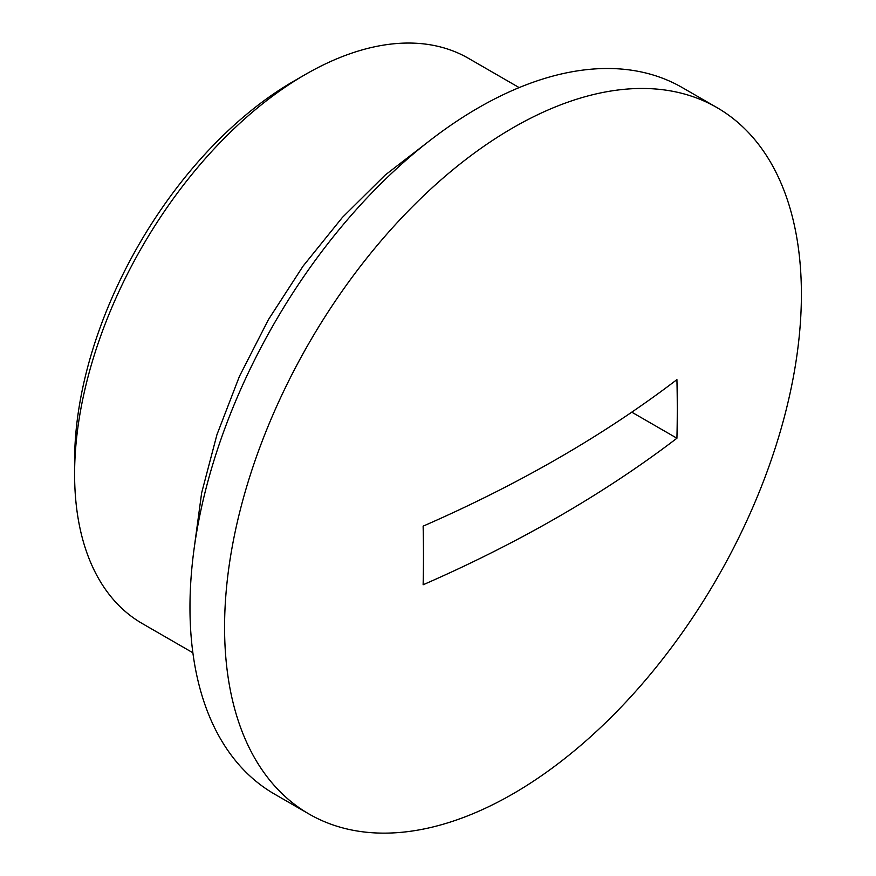 <?xml version="1.0" encoding="UTF-8"?>
<svg xmlns="http://www.w3.org/2000/svg" width="876" height="876" viewBox="0 0 876 876"><rect width="100%" height="100%" fill="white"/><g stroke="black" fill="none" stroke-linecap="round" stroke-linejoin="round"><path stroke-width="1.31" d="M74.602 474.124L74.602 460.809A309.984 178.967 -60 0 1 293.788 81.161L305.33 74.504A326.299 188.384 120 0 0 305.33 74.504A326.299 188.384 120 0 0 74.602 474.124A326.299 188.384 120 0 0 142.186 623.493L192.873 652.762M293.788 81.161A309.984 178.967 -60 0 1 293.799 81.161L305.33 74.504A326.299 188.384 120 0 1 468.474 58.331L519.161 87.6M716.918 107.573L682.305 87.6A407.866 235.48 120 0 0 478.373 107.803A407.866 235.48 120 0 0 211.926 467.215A407.866 235.48 120 0 0 274.44 794.05L309.053 814.034A407.866 235.48 120 0 0 512.986 793.831A407.866 235.48 120 0 0 801.398 294.292A407.866 235.48 120 0 0 716.918 107.573A407.866 235.48 120 0 0 512.986 127.776A407.866 235.48 120 0 0 224.574 627.315A407.866 235.48 120 0 0 309.053 814.034M423.13 526.148A1294.848 747.578 60 0 1 423.48 555.658A1294.848 747.578 60 0 1 423.13 584.763A1306.729 754.433 180 0 0 676.929 438.23A1294.848 747.578 -120 0 0 677.279 409.125A1294.848 747.578 -120 0 0 676.929 379.615A1306.729 754.433 180 0 1 423.13 526.148M676.929 438.23L631.782 412.169M430.236 140.269L385.144 175.09L342.363 217.456L303.085 266.107L268.428 319.609L239.422 376.373L216.93 434.715L201.633 492.947L194.012 549.405"/></g></svg>
